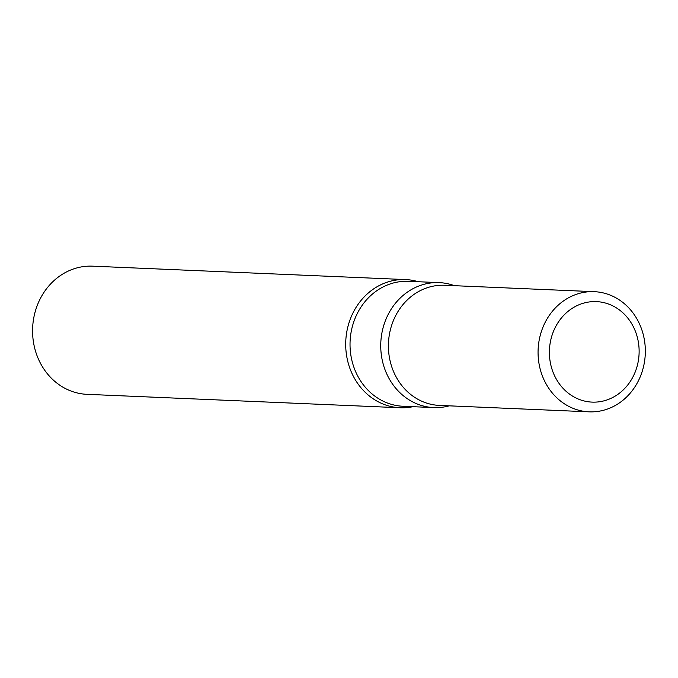 <?xml version="1.0" encoding="UTF-8"?>
<svg xmlns="http://www.w3.org/2000/svg" width="678" height="678" viewBox="0 0 678 678"><rect width="100%" height="100%" fill="white"/><g stroke="black" fill="none" stroke-linecap="round" stroke-linejoin="round"><path stroke-width="1.02" d="M454.404 285.684A62.537 55.774 92.5 0 0 439.2 282.624A62.537 55.774 92.5 0 0 382.095 332.008A62.537 55.774 92.5 0 0 433.844 407.588A62.537 55.774 92.5 0 0 449.251 405.834M439.2 282.624L408.487 281.311A62.537 55.774 92.5 0 0 351.382 330.695A62.537 55.774 92.5 0 0 403.139 406.266L433.844 407.588M405.656 279.582A64.139 57.198 92.5 0 1 418.292 281.734A64.139 57.198 92.5 0 0 347.094 330.237A64.139 57.198 92.5 0 0 412.936 406.69A64.139 57.198 92.5 0 1 400.173 407.749L87.047 394.333A64.139 57.198 92.5 0 1 33.968 316.821A64.139 57.198 92.5 0 1 92.539 266.166L405.656 279.582A64.139 57.198 92.5 0 0 347.094 330.237A64.139 57.198 92.5 0 0 400.173 407.749M539.366 339.161A60.13 53.621 92.5 0 0 589.123 411.834A60.13 53.621 92.5 0 0 644.032 364.34A60.13 53.621 92.5 0 0 594.275 291.676A60.13 53.621 92.5 0 0 539.366 339.161M550.485 341.331A50.299 44.858 92.5 0 0 584.436 401.037A50.299 44.858 92.5 0 0 638.04 362.399A50.299 44.858 92.5 0 0 604.09 302.693A50.299 44.858 92.5 0 0 550.485 341.331M594.275 291.676L444.624 285.269A60.13 53.621 92.5 0 0 389.714 332.754A60.13 53.621 92.5 0 0 439.48 405.419L589.123 411.834"/></g></svg>
